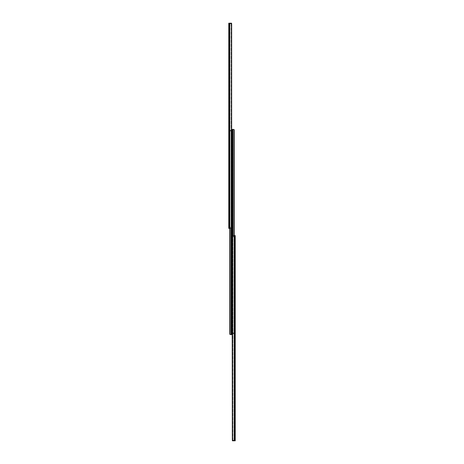<?xml version="1.0" encoding="UTF-8"?>
<svg xmlns="http://www.w3.org/2000/svg" width="464" height="464" viewBox="0 0 464 464"><rect width="100%" height="100%" fill="white"/><g stroke="black" fill="none" stroke-linecap="round" stroke-linejoin="round"><path stroke-width="0.35" stroke-dasharray="2.32 1.74" d="M229.309 124.897L229.309 126.684L229.309 124.897L228.769 124.897L228.769 125.657L228.769 124.897M229.309 69.327L229.309 71.114L229.309 69.327L228.769 69.327L228.769 70.087L228.769 69.327M229.309 184.742L229.309 186.528L229.309 184.742L228.769 184.742L228.769 185.501L228.769 184.742M229.309 213.591L229.309 215.371L229.309 213.591L228.769 213.591L228.769 214.345L228.769 213.591M228.769 223.787L228.769 222.273L228.769 223.787L229.309 223.787L229.309 222.273L229.309 223.787L228.769 223.787M228.769 125.924L228.769 126.684L228.769 125.657L229.309 125.924L228.769 125.924M228.769 29.307L228.769 27.794L228.769 29.307L229.309 29.307L229.309 27.794L229.309 29.307L228.769 29.307M228.769 33.582L228.769 32.068L228.769 33.582L229.309 33.582L229.309 32.068L229.309 33.582L228.769 33.582M228.769 70.354L228.769 71.114L228.769 70.087L229.309 70.354L228.769 70.354M228.769 185.768L228.769 186.528L228.769 185.501L229.309 185.768L228.769 185.768M228.769 214.617L228.769 215.371L228.769 214.345L229.309 214.617L228.769 214.617M228.769 219.513L228.769 217.999L228.769 219.513L229.309 219.513L229.309 217.999L229.309 219.513L228.769 219.513M228.769 227.638L230.074 227.638L229.309 227.638L229.309 227.105L230.074 227.105L228.769 227.638L228.769 228.004L229.309 228.004L229.309 227.638L229.309 228.381L229.309 228.004L228.769 228.004M231.582 23.739L230.921 23.739L231.594 23.739L231.594 23.2L229.309 23.2L229.309 23.739L230.921 23.739L229.309 23.739L229.605 23.2L228.769 23.2L228.769 228.381L231.501 228.015A1.009 0.713 90 0 0 231.664 227.372L231.281 227.372A1.009 0.713 -90 0 1 231.118 228.015A1.009 0.713 -90 0 0 231.281 227.372L231.664 227.372L231.664 24.209L231.281 24.209L231.281 227.372L231.281 24.209A1.009 0.713 -90 0 0 231.118 23.565L229.309 23.2L229.309 228.381L229.309 23.2L231.118 23.565A1.009 0.713 -90 0 1 231.281 24.209L231.664 24.209A1.009 0.713 90 0 0 231.501 23.565L231.501 228.015M230.138 228.381L231.118 228.015L230.138 228.381M229.605 228.381L229.605 23.2L231.501 23.565M230.138 23.2L230.77 23.2L230.138 23.2M230.074 227.638L230.382 227.105L230.074 227.638M228.769 217.999L229.309 217.999L228.769 217.999M228.769 32.068L229.309 32.068L228.769 32.068M228.769 27.794L229.309 27.794L228.769 27.794M228.769 222.273L229.309 222.273L228.769 222.273M231.664 130.419L231.031 130.419L231.031 334.59L229.97 334.416A0.673 0.673 0 0 1 229.744 333.918L229.744 131.092L229.744 228.381L229.744 131.092L230.417 130.419L231.356 130.419L229.97 130.593A0.673 0.673 0 0 0 229.744 131.092A0.673 0.673 0 0 1 229.97 130.593L230.417 130.419L229.744 131.092L229.744 333.918L230.417 334.59L231.461 334.59L231.461 130.419L231.461 130.958L229.935 130.958L231.461 130.958L231.461 130.419L229.825 130.419L229.825 130.958L229.825 130.419L229.825 130.958L229.825 130.419L231.461 130.419L231.461 334.59L232 334.59L232 130.419L230.417 130.419L231.031 130.419L231.031 228.352M231.461 241.089L231.461 238.415L231.461 241.089L232 241.089L232 242.689L232 238.415L232 242.689L232 241.089L231.461 241.089M231.461 223.99L231.461 221.311L231.461 223.99L232 223.99L232 225.585L232 221.311L232 225.585L232 223.99L231.461 223.99M229.97 228.381L229.97 334.416M230.417 334.59L229.744 333.918M229.825 130.419L230.231 130.419L229.825 130.419M230.231 130.419L230.289 130.958L229.883 130.958L230.231 130.958L230.231 130.419M229.935 130.958L229.935 130.419L229.935 130.958M230.289 130.958L230.289 130.419L230.289 130.958M232.406 440.8L234.691 440.8L232.882 440.435L234.691 440.8L234.691 440.261L233.079 440.261L234.691 440.261L234.691 440.8L234.691 235.619L235.231 235.619L235.231 440.8L232.499 440.435A1.009 0.713 -90 0 1 232.336 439.791L232.719 439.791A1.009 0.713 90 0 0 232.882 440.435A1.009 0.713 90 0 1 232.719 439.791L232.719 236.628L232.336 236.628L232.336 333.581L232.969 333.581L232.969 129.41L234.03 129.584A0.673 0.673 0 0 1 234.256 130.082L234.256 332.908L234.256 235.619L234.256 332.908L233.583 333.581L232.644 333.581L234.03 333.407A0.673 0.673 0 0 0 234.256 332.908A0.673 0.673 0 0 1 234.03 333.407L233.583 333.581L234.256 332.908L234.256 130.082L233.583 129.41L232.539 129.41L232.539 333.581L232.539 333.042L234.065 333.042L232.539 333.042L232.539 333.581L234.175 333.581L234.175 333.042L234.175 333.581L234.175 333.042L234.175 333.581L232.539 333.581L232.539 129.41L232.969 129.41L232 129.41M232.539 222.911L232.539 225.585L232.539 222.911L231.461 222.911L232.539 222.911M232.539 240.01L232.539 242.689L232.539 240.01L231.461 240.01L232.539 240.01M232.969 235.648L232.969 333.581L233.583 333.581L232 333.581L232 130.419M234.03 235.619L234.03 129.584M233.583 129.41L234.256 130.082M234.175 333.581L233.769 333.581L234.175 333.581M233.769 333.581L233.711 333.042L234.117 333.042L233.769 333.042L233.769 333.581M234.065 333.042L234.065 333.581L234.065 333.042M233.711 333.042L233.711 333.581L233.711 333.042M234.691 339.103L234.691 337.316L234.691 339.103L235.231 339.103L235.231 338.343L235.231 339.103M234.691 394.673L234.691 392.886L234.691 394.673L235.231 394.673L235.231 393.913L235.231 394.673M234.691 279.258L234.691 277.472L234.691 279.258L235.231 279.258L235.231 278.499L235.231 279.258M234.691 250.409L234.691 248.629L234.691 250.409L235.231 250.409L235.231 249.655L235.231 250.409M235.231 240.213L235.231 241.727L235.231 240.213L234.691 240.213L234.691 241.727L234.691 240.213L235.231 240.213M235.231 338.076L235.231 337.316L235.231 338.343L234.691 338.076L235.231 338.076M235.231 434.693L235.231 436.206L235.231 434.693L234.691 434.693L234.691 436.206L234.691 434.693L235.231 434.693M235.231 430.418L235.231 431.932L235.231 430.418L234.691 430.418L234.691 431.932L234.691 430.418L235.231 430.418M235.231 393.646L235.231 392.886L235.231 393.913L234.691 393.646L235.231 393.646M235.231 278.232L235.231 277.472L235.231 278.499L234.691 278.232L235.231 278.232M235.231 249.383L235.231 248.629L235.231 249.655L234.691 249.383L235.231 249.383M235.231 244.487L235.231 246.001L235.231 244.487L234.691 244.487L234.691 246.001L234.691 244.487L235.231 244.487M235.231 236.362L235.231 235.996L235.231 236.362L234.691 236.362L234.691 235.996L234.691 236.362L233.618 236.362L235.231 236.362M234.836 440.8L234.836 235.619L235.231 235.619L234.691 235.619L234.691 235.996L234.453 235.619L234.691 440.8L234.395 440.8L234.395 235.619L233.23 235.619L234.453 235.619L232.499 235.985A1.009 0.713 -90 0 0 232.336 236.628L232.719 236.628A1.009 0.713 90 0 1 232.882 235.985A1.009 0.713 90 0 0 232.719 236.628L232.719 439.791L232.336 439.791M234.691 236.895L234.691 236.362L234.691 236.895L233.926 236.895L234.691 236.895M234.836 235.619L234.395 235.619M233.862 235.619L232.882 235.985L233.862 235.619M233.862 440.8L233.23 440.8L233.862 440.8M233.618 236.362L233.618 236.895L233.618 236.362M233.618 236.895L233.926 236.895L233.618 236.895M235.231 246.001L234.691 246.001L235.231 246.001M235.231 431.932L234.691 431.932L235.231 431.932M235.231 436.206L234.691 436.206L235.231 436.206M235.231 241.727L234.691 241.727L235.231 241.727M233.079 440.261L232.406 440.261L233.079 440.261L233.079 440.794L233.079 440.261M228.769 125.657L229.309 125.657L228.769 125.657M228.769 70.087L229.309 70.087L228.769 70.087M228.769 185.501L229.309 185.501L228.769 185.501M228.769 214.345L229.309 214.345L228.769 214.345M229.547 23.2L229.547 228.381L229.547 23.2M229.987 23.2L229.987 228.381L229.987 23.2M231.118 23.565L231.118 228.015L231.118 23.565M229.164 23.2L229.164 228.381M231.356 130.419L231.356 334.59L231.356 130.419M229.883 130.419L229.883 130.958L229.883 130.419M232.644 333.581L232.644 129.41L232.644 333.581M234.117 333.581L234.117 333.042L234.117 333.581M232.539 241.089L232 241.089L232.539 241.089M232.539 223.99L232 223.99L232.539 223.99M235.231 338.343L234.691 338.343L235.231 338.343M235.231 393.913L234.691 393.913L235.231 393.913M235.231 278.499L234.691 278.499L235.231 278.499M235.231 249.655L234.691 249.655L235.231 249.655M234.453 440.8L234.453 235.619L234.453 440.8M234.013 440.8L234.013 235.619L234.013 440.8M232.882 440.435L232.882 235.985L232.882 440.435M232.499 440.435L232.499 235.985M235.231 235.996L234.691 235.996L235.231 235.996M233.926 236.362L233.926 236.895L233.926 236.362M228.769 215.371L229.309 215.371M228.769 186.528L229.309 186.528M228.769 71.114L229.309 71.114M228.769 126.684L229.309 126.684M231.461 225.585L232.539 225.585M231.461 221.311L232.539 221.311M231.461 242.689L232.539 242.689M231.461 238.415L232.539 238.415M235.231 248.629L234.691 248.629M235.231 277.472L234.691 277.472M235.231 392.886L234.691 392.886M235.231 337.316L234.691 337.316"/><path stroke-width="0.7" d="M228.769 228.004L228.769 227.638M228.769 23.2L228.769 228.381L231.501 228.015A1.009 0.713 90 0 0 231.664 227.372L231.664 24.209A1.009 0.713 90 0 0 231.501 23.565L228.769 23.2M229.605 228.381L229.605 23.2L231.594 23.2L231.582 23.739M231.664 130.419L232 130.419L232 334.59L230.417 334.59L229.761 334.051M229.744 333.918L229.744 228.381L229.744 333.918A0.673 0.673 0 0 0 229.97 334.416L230.283 334.579M229.97 228.381L229.97 334.416M231.031 228.352L231.031 334.59L230.417 334.59M232.336 439.791A1.009 0.713 -90 0 0 232.499 440.435L234.395 440.8L234.395 235.619L232.499 235.985A1.009 0.713 -90 0 0 232.336 236.628L232.336 439.791L232 129.41L233.717 129.421M232 130.419L232 129.41M234.03 235.619L234.03 129.584A0.673 0.673 0 0 1 234.256 130.082L234.256 235.619L234.239 129.949M232.969 235.648L232.969 129.41L234.03 129.584M235.231 235.996L235.231 235.619L235.231 235.996M232.406 440.8L232.406 440.261L232.406 440.8L235.231 440.8L235.231 235.619L234.395 235.619M229.164 23.2L229.164 228.381M231.501 23.565L231.501 228.015M234.836 440.8L234.836 235.619M232.499 440.435L232.499 235.985"/></g></svg>
